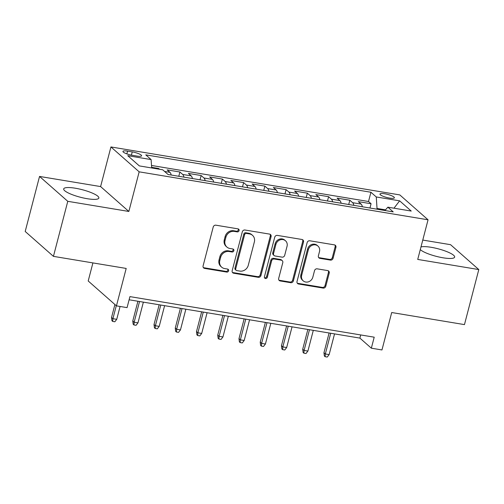 <?xml version="1.0" encoding="UTF-8"?>
<svg xmlns="http://www.w3.org/2000/svg" width="504" height="504" viewBox="0 0 504 504"><rect width="100%" height="100%" fill="white"/><g stroke="black" fill="none" stroke-linecap="round" stroke-linejoin="round"><path stroke-width="0.76" d="M239.091 230.618A1.6 1.436 131.4 0 0 238.027 228.866L215.869 225.187A2.287 2.054 131.4 0 0 213.224 227.002L203.093 265.898A2.287 2.054 131.4 0 0 204.611 268.405L226.768 272.084A1.6 1.436 131.4 0 0 228.218 269.369A1.6 1.436 131.4 0 0 227.556 269.054L224.689 268.582A7.314 6.577 131.4 0 1 221.653 267.151A7.314 6.577 131.4 0 1 219.813 260.555L220.657 257.317A7.314 6.577 131.4 0 1 229.131 251.509L232.004 251.987A1.6 1.436 131.4 0 0 233.453 249.272A1.6 1.436 131.4 0 0 232.791 248.957L229.925 248.485A7.314 6.577 131.4 0 1 226.888 247.054A7.314 6.577 131.4 0 1 225.049 240.458L225.893 237.22A7.314 6.577 131.4 0 1 234.366 231.412L237.233 231.89A1.6 1.436 131.4 0 0 239.091 230.618M226.888 247.054L226.126 246.387A7.314 6.577 131.4 0 1 224.286 239.791L225.131 236.546A7.314 6.577 131.4 0 1 233.604 230.738L236.471 231.216A1.6 1.436 131.4 0 0 238.234 228.917M203.333 267.567A2.287 2.054 131.4 0 0 203.849 267.731L226 271.41A1.6 1.436 131.4 0 0 227.77 269.111M221.653 267.151L220.891 266.484A7.314 6.577 131.4 0 1 219.051 259.888L219.895 256.643A7.314 6.577 131.4 0 1 228.369 250.834L231.235 251.313A1.6 1.436 131.4 0 0 233.006 249.014M420.292 249.6A18.163 3.881 14.6 0 0 443.022 257.79A18.163 3.881 14.6 0 0 454.646 257.122A18.163 3.881 14.6 0 0 431.115 247.294A18.163 3.881 14.6 0 0 420.985 246.928M75.317 188.219A18.163 3.881 14.6 0 0 63.693 188.887A18.163 3.881 14.6 0 0 87.223 198.708A18.163 3.881 14.6 0 0 98.847 198.041A18.163 3.881 14.6 0 0 75.317 188.219M384.728 193.775A7.453 1.594 14.6 0 0 379.959 194.053A7.453 1.594 14.6 0 0 389.611 198.085A7.453 1.594 14.6 0 0 394.38 197.807A7.453 1.594 14.6 0 0 384.728 193.775M330.435 260.102A2.287 2.054 131.4 0 0 333.081 258.287L335.922 247.376A2.287 2.054 131.4 0 0 334.404 244.868L309.803 240.78A2.287 2.054 131.4 0 0 307.15 242.594L297.02 281.49A2.287 2.054 131.4 0 0 298.544 283.998L323.146 288.086A2.287 2.054 131.4 0 0 325.792 286.272L329.225 273.092A2.287 2.054 131.4 0 0 327.707 270.585L317.173 268.834A2.287 2.054 131.4 0 0 314.527 270.648L312.827 277.187A6.117 5.5 131.4 0 1 303.206 280.848A6.117 5.5 131.4 0 1 301.669 275.335L308.341 249.726A6.117 5.5 131.4 0 1 317.961 246.065A6.117 5.5 131.4 0 1 319.492 251.578L318.383 255.843A2.287 2.054 131.4 0 0 319.908 258.35L330.435 260.102L329.673 259.428A2.287 2.054 131.4 0 0 332.319 257.613L335.16 246.702A2.287 2.054 131.4 0 0 334.921 245.032M67.775 201.317L128.848 211.459L100.605 186.575L39.539 176.438L67.775 201.317L53.437 256.36L126.189 268.437L116.443 305.865L127.065 307.629L129.931 296.617L374.207 337.182L371.341 348.188L381.963 349.952L391.709 312.524L464.461 324.608L478.8 269.571L450.563 244.686L422.774 240.074M128.848 211.459L139.167 171.833L428.054 219.801L417.728 259.428L478.8 269.571M271.083 236.609A2.287 2.054 131.4 0 0 269.558 234.102L244.957 230.013A2.287 2.054 131.4 0 0 242.311 231.827L232.174 270.724A2.287 2.054 131.4 0 0 233.698 273.231L258.3 277.32A2.287 2.054 131.4 0 0 260.952 275.505L271.083 236.609L270.32 235.935A2.287 2.054 131.4 0 0 270.081 234.266M277.376 235.399L301.984 239.482A2.287 2.054 131.4 0 1 303.502 241.989L293.372 280.886A2.287 2.054 131.4 0 1 290.726 282.7L280.192 280.955A2.287 2.054 131.4 0 1 278.674 278.447L282.782 262.672A2.287 2.054 131.4 0 0 281.257 260.165L274.277 259.006A2.287 2.054 131.4 0 0 271.625 260.82L267.347 277.244A1.6 1.436 131.4 0 1 264.833 278.202A1.6 1.436 131.4 0 1 264.43 276.759L274.73 237.214A2.287 2.054 131.4 0 1 277.376 235.399M53.437 256.36L25.2 231.475L39.539 176.438M369.961 208.026L371.076 203.748L358.331 201.632L361.116 204.088L352.617 202.677A9.318 3.547 99.4 0 1 353.871 205.355M348.718 204.498L349.833 200.22L337.088 198.103L339.872 200.561L331.38 199.149A9.318 3.547 99.4 0 1 332.634 201.827M327.48 200.97L328.595 196.692L315.851 194.582L318.635 197.032L310.136 195.621A9.318 3.547 99.4 0 1 311.39 198.299M306.237 197.442L307.352 193.171L294.607 191.054L297.392 193.504L288.893 192.093A9.318 3.547 99.4 0 1 290.147 194.771M284.993 193.92L286.108 189.643L273.363 187.526L276.148 189.977L267.656 188.572A9.318 3.547 99.4 0 1 268.903 191.249M263.756 190.392L264.871 186.115L252.126 183.998L254.911 186.455L246.412 185.044A9.318 3.547 99.4 0 1 247.666 187.721M242.512 186.864L243.627 182.587L230.882 180.47L233.667 182.927L225.168 181.516A9.318 3.547 99.4 0 1 226.422 184.193M221.269 183.336L222.384 179.059L209.639 176.942L212.423 179.399L203.931 177.988A9.318 3.547 99.4 0 1 205.178 180.665M200.031 179.808L201.146 175.531L188.401 173.414L191.186 175.871L182.687 174.46A9.318 3.547 99.4 0 1 183.941 177.137M178.788 176.28L179.903 172.003L167.158 169.892L169.942 172.343A9.318 3.547 99.4 0 1 171.196 175.02M132.3 155.301L136.975 156.076A7.22 1.544 14.6 0 0 141.593 155.812A7.22 1.544 14.6 0 0 132.243 151.906L127.569 151.131A7.22 1.544 14.6 0 0 122.951 151.395A7.22 1.544 14.6 0 0 132.3 155.301M139.167 171.833L110.93 146.947L399.811 194.916L428.054 219.801M371.076 203.748L368.519 201.499L370.925 192.251L145.769 154.86L151.112 159.573L151.666 167.958M370.925 192.251L376.267 196.957L399.634 200.838L411.239 211.063L387.872 207.182L393.214 211.888L168.053 174.497L162.71 169.791L139.343 165.911L127.745 155.692L151.112 159.573M179.903 172.003L182.687 174.46M201.146 175.531L203.931 177.988M222.384 179.059L225.168 181.516M243.627 182.587L246.412 185.044M264.871 186.115L267.656 188.572M286.108 189.643L288.893 192.093M307.352 193.171L310.136 195.621M328.595 196.692L331.38 199.149M349.833 200.22L352.617 202.677M368.519 201.499L151.496 165.463M158.502 169.092L158.659 168.481L151.622 167.309M158.659 168.481L159.56 169.268M385.522 209.866L377.03 208.454L376.841 209.166M92.912 262.912L88.206 280.98L116.443 305.865M100.605 186.575L110.93 146.947M129.106 299.779L359.894 338.102L371.341 348.188M360.719 334.94L359.894 338.102M192.433 178.548A9.318 3.547 -80.6 0 0 191.186 175.871M213.677 182.076A9.318 3.547 -80.6 0 0 212.423 179.399M234.921 185.604A9.318 3.547 -80.6 0 0 233.667 182.927M256.158 189.132A9.318 3.547 -80.6 0 0 254.911 186.455M277.402 192.66A9.318 3.547 -80.6 0 0 276.148 189.977M298.645 196.182A9.318 3.547 -80.6 0 0 297.392 193.504M319.882 199.71A9.318 3.547 -80.6 0 0 318.635 197.032M341.126 203.238A9.318 3.547 -80.6 0 0 339.872 200.561M387.872 207.182L384.955 210.514M362.37 206.766A9.318 3.547 -80.6 0 0 361.116 204.088M377.03 208.454L376.267 196.957M399.634 200.838L393.989 208.196M232.413 272.399A2.287 2.054 131.4 0 0 232.936 272.563L257.538 276.646A2.287 2.054 131.4 0 0 260.184 274.831L270.32 235.935M246.462 233.421A1.6 1.436 131.4 0 0 244.61 234.694L235.714 268.834A1.6 1.436 131.4 0 0 236.779 270.591L239.803 271.089A7.314 6.577 131.4 0 0 248.277 265.287L254.356 241.945A7.314 6.577 131.4 0 0 252.517 235.349A7.314 6.577 131.4 0 0 249.486 233.925L246.462 233.421L245.7 232.747A1.6 1.436 131.4 0 0 243.848 234.02L244.61 234.694M236.118 270.276L235.355 269.602A1.6 1.436 131.4 0 1 234.952 268.159L243.848 234.02M252.517 235.349L251.754 234.675A7.314 6.577 131.4 0 0 248.724 233.251L249.486 233.925M245.7 232.747L248.724 233.251M278.914 280.117A2.287 2.054 131.4 0 0 279.43 280.281L289.957 282.032A2.287 2.054 131.4 0 0 292.61 280.218L302.74 241.315A2.287 2.054 131.4 0 0 302.501 239.646M282.209 260.612L281.446 259.938A2.287 2.054 131.4 0 0 280.495 259.491L273.508 258.332A2.287 2.054 131.4 0 0 270.862 260.146L266.584 276.57L267.347 277.244M264.518 277.786A1.6 1.436 131.4 0 0 266.584 276.57M287.047 246.305A6.117 5.5 131.4 0 0 285.51 240.786A6.117 5.5 131.4 0 0 275.89 244.453L273.54 253.474A2.287 2.054 131.4 0 0 275.064 255.982L282.045 257.141A2.287 2.054 131.4 0 0 284.697 255.326L287.047 246.305M285.51 240.786L284.747 240.118A6.117 5.5 131.4 0 0 275.127 243.779L275.89 244.453M274.113 255.534L273.351 254.86A2.287 2.054 131.4 0 1 272.777 252.8L275.127 243.779M318.623 257.519A2.287 2.054 131.4 0 0 319.139 257.683L329.673 259.428M317.961 246.065L317.199 245.391A6.117 5.5 131.4 0 0 307.579 249.052L308.341 249.726M303.206 280.848L302.444 280.174A6.117 5.5 131.4 0 1 300.907 274.661L307.579 249.052M297.259 283.166A2.287 2.054 131.4 0 0 297.776 283.33L322.384 287.412A2.287 2.054 131.4 0 0 325.03 285.598L328.463 272.418A2.287 2.054 131.4 0 0 328.224 270.743M116.733 319.328L114.83 321.779L112.707 321.426L111.945 320.752L111.535 317.482L112.909 318.692L116.733 319.328L120.078 306.47M112.707 321.426L112.909 318.692L116.285 305.726M111.535 317.482L114.912 304.517M137.97 322.856L136.074 325.307L133.951 324.954L133.182 324.28L132.773 321.01L134.146 322.22L137.97 322.856L143.369 302.148M133.951 324.954L134.146 322.22L139.545 301.512M132.773 321.01L137.926 301.241M159.214 326.384L157.311 328.835L155.188 328.482L154.426 327.808L154.016 324.538L155.389 325.748L159.214 326.384L164.606 305.676M155.188 328.482L155.389 325.748L160.782 305.04M154.016 324.538L159.163 304.769M180.457 329.912L178.555 332.363L176.431 332.01L175.669 331.336L175.26 328.066L176.633 329.276L180.457 329.912L185.85 309.204M176.431 332.01L176.633 329.276L182.026 308.568M175.26 328.066L180.407 308.297M201.694 333.434L199.798 335.891L197.675 335.538L196.907 334.864L196.497 331.588L197.877 332.804L201.694 333.434L207.094 312.732M197.675 335.538L197.877 332.804L203.269 312.096M196.497 331.588L201.65 311.825M222.938 336.962L221.036 339.413L218.912 339.06L218.15 338.392L217.741 335.116L219.114 336.326L222.938 336.962L228.331 316.254M218.912 339.06L219.114 336.326L224.507 315.624M217.741 335.116L222.888 315.353M244.182 340.49L242.279 342.941L240.156 342.588L239.394 341.92L238.984 338.644L240.358 339.854L244.182 340.49L249.575 319.782M240.156 342.588L240.358 339.854L245.75 319.145M238.984 338.644L244.131 318.881M265.419 344.018L263.523 346.469L261.4 346.116L260.631 345.442L260.221 342.172L261.601 343.381L265.419 344.018L270.818 323.31M261.4 346.116L261.601 343.381L266.994 322.673M260.221 342.172L265.375 322.409M286.663 347.546L284.76 349.996L282.637 349.644L281.875 348.97L281.465 345.7L282.839 346.909L286.663 347.546L292.055 326.838M282.637 349.644L282.839 346.909L288.231 326.201M281.465 345.7L286.612 325.93M307.906 351.074L306.004 353.524L303.881 353.172L303.118 352.498L302.709 349.228L304.082 350.438L307.906 351.074L313.299 330.366M303.881 353.172L304.082 350.438L309.475 329.729M302.709 349.228L307.856 329.459M329.15 354.602L327.247 357.053L325.124 356.7L324.362 356.026L323.952 352.756L325.326 353.966L329.15 354.602L334.543 333.894M325.124 356.7L325.326 353.966L330.719 333.257M323.952 352.756L329.099 332.986M169.942 172.343L164.6 171.454M126.85 153.884L127.569 151.131M131.399 155.137L132.243 151.906M233.604 230.738L234.366 231.412M225.131 236.546L225.893 237.22M224.286 239.791L225.049 240.458M231.235 251.313L232.004 251.987M228.369 250.834L229.131 251.509M219.895 256.643L220.657 257.317M219.051 259.888L219.813 260.555M226 271.41L226.768 272.084M203.849 267.731L204.611 268.405M236.471 231.216L237.233 231.89M260.184 274.831L260.952 275.505M257.538 276.646L258.3 277.32M232.936 272.563L233.698 273.231M234.952 268.159L235.714 268.834M302.74 241.315L303.502 241.989M292.61 280.218L293.372 280.886M289.957 282.032L290.726 282.7M279.43 280.281L280.192 280.955M280.495 259.491L281.257 260.165M273.508 258.332L274.277 259.006M270.862 260.146L271.625 260.82M272.777 252.8L273.54 253.474M319.139 257.683L319.908 258.35M300.907 274.661L301.669 275.335M328.463 272.418L329.225 273.092M325.03 285.598L325.792 286.272M322.384 287.412L323.146 288.086M297.776 283.33L298.544 283.998M335.16 246.702L335.922 247.376M332.319 257.613L333.081 258.287"/></g></svg>

